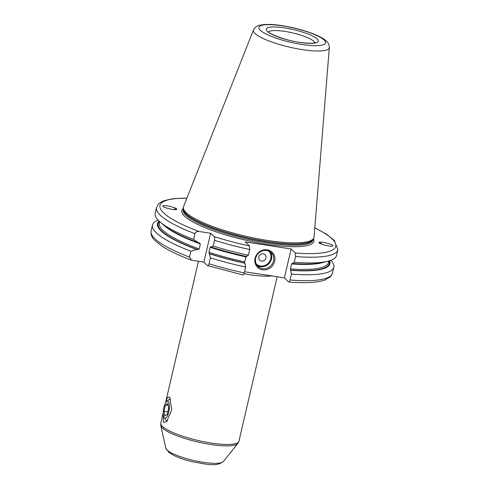 <?xml version="1.0" encoding="UTF-8"?>
<svg xmlns="http://www.w3.org/2000/svg" width="489" height="489" viewBox="0 0 489 489"><rect width="100%" height="100%" fill="white"/><g stroke="black" fill="none" stroke-linecap="round" stroke-linejoin="round"><path stroke-width="0.73" d="M159.084 221.065A88.558 18.863 13.1 0 0 196.914 249.543L190.869 251.193L189.494 257.104L191.45 260.142L203.876 262.141L207.391 265.515C207.966 266.065 208.522 265.484 209.06 263.785A93.099 19.835 13.1 0 0 244.274 272.948C243.846 274.543 243.357 275.179 242.801 274.867M330.864 260.344A93.099 19.835 -166.9 0 1 333.822 267.251A93.099 19.835 -166.9 0 1 291.45 274.078L290.075 279.989C289.653 281.585 289.164 282.22 288.602 281.908L284.402 277.874L244.555 271.75M242.99 274.977L207.391 265.515M290.075 279.989A93.099 19.835 13.1 0 0 332.447 273.162L330.54 276.627L325.051 279.971C317.361 282.648 305.289 283.327 288.84 282.025L288.602 281.908M246.273 256.242L244.616 261.878L245.649 267.037L244.274 272.948M196.914 249.543L197.782 249.671L199.176 248.944L200.337 243.95L199.371 242.862L198.497 242.727L193.613 239.39L194.946 233.663C195.759 231.908 197.11 231.175 199.011 231.462L210.6 233.247L214.115 236.621C214.689 237.177 214.824 238.418 214.518 240.343A93.099 19.835 13.1 0 0 249.726 249.506L248.394 255.234L246.48 256.444A88.558 18.863 -166.9 0 1 210.948 246.976L210.594 246.67M249.726 249.506L249.524 245.967L245.325 241.939L291.132 248.98L284.402 277.874M245.649 267.037A93.099 19.835 -166.9 0 1 210.435 257.874L209.06 263.785M190.869 251.193A93.099 19.835 -166.9 0 1 152.47 225.05A93.099 19.835 -166.9 0 1 158.179 220.16M210.6 233.247L203.876 262.141M214.518 240.343L213.186 246.071L210.948 246.976M210.686 246.719L210.117 247.287L208.95 252.281L210.435 257.874M244.897 263.259A88.558 18.863 -166.9 0 1 209.365 253.791M329.653 260.759A88.558 18.863 13.1 0 1 290.698 270.301L291.45 274.078M290.698 270.301L290.423 268.919A86.895 18.509 13.1 0 0 328.376 263.064L328.797 261.01M159.701 221.639L159.524 222.373M159.322 223.008L159.506 222.44M328.859 260.992L328.376 263.064M291.132 248.98L295.325 253.009L295.533 256.542A93.099 19.835 -166.9 0 0 337.905 249.72L336.573 255.447A93.099 19.835 -166.9 0 1 328.162 261.181L323.565 262.367A88.558 18.863 -166.9 0 1 292.288 263.485L291.585 263.926L290.423 268.919M198.497 242.727A88.558 18.863 -166.9 0 1 163.833 225.197L160.233 222.104A93.099 19.835 -166.9 0 1 155.215 213.247L156.553 207.519A93.099 19.835 -166.9 0 0 194.946 233.663M248.394 255.234A93.099 19.835 -166.9 0 1 213.186 246.071M292.288 263.485L294.201 262.275A93.099 19.835 -166.9 0 0 328.162 261.181M193.613 239.39A93.099 19.835 -166.9 0 1 160.233 222.104M295.533 256.542L294.201 262.275M332.887 245.778C333.663 244.317 319.06 240.9 319.036 242.538C318.26 243.999 332.862 247.416 332.887 245.778L332.801 245.912M162.837 206.01C162.861 204.371 177.464 207.788 176.688 209.243C176.663 210.881 162.061 207.47 162.837 206.01L162.855 206.175M329.323 47.616L314.066 237A67.03 14.279 -166.9 0 1 313.694 238.241A67.03 14.279 -166.9 0 1 254.787 238.186A67.03 14.279 -166.9 0 1 186.15 212.642A67.03 14.279 13.1 0 1 183.344 207.904A67.03 14.279 13.1 0 1 183.558 206.633L253.479 29.97A38.955 8.301 13.1 0 0 254.989 33.46A38.955 8.301 13.1 0 0 296.578 48.637A38.955 8.301 13.1 0 0 329.323 47.616C329.207 44.737 328.247 42.592 326.444 41.174C319.977 34.707 297.685 27.69 279.268 25.263C272.385 24.212 266.053 24.157 260.27 25.092C258.015 25.44 256.04 26.553 254.347 28.429L253.479 29.97M159.182 223.62L159.402 222.715M165.618 402.753L167.397 397.526L169.286 396.97L169.769 397.575L171.755 409.831L166.535 421.811L163.363 422.41L163.24 413.26M167.55 420.809A10.978 3.619 98.7 0 1 166.119 420.479A10.978 3.619 98.7 0 1 165.74 420.014L164.127 417.502A8.594 2.83 98.7 0 1 163.528 409.262A8.594 2.83 98.7 0 1 166.572 401.579A8.594 2.83 98.7 0 1 168.228 401.512A8.594 2.83 -81.3 0 1 168.754 412.025A8.594 2.83 -81.3 0 1 164.42 417.869A8.594 2.83 98.7 0 1 164.127 417.502M166.572 401.579L168.87 399.666A10.978 3.619 98.7 0 1 170.588 399.299M165.435 404.984L163.974 411.28L164.86 415.986L167.214 414.397L168.681 408.101L167.788 403.394L165.435 404.984L168.167 405.405M163.974 411.28L167.8 411.866M262.562 269.812A10.501 9.664 -46.1 0 1 255.087 258.308A10.501 9.664 -46.1 0 1 267.214 249.818A10.501 9.664 -46.1 0 1 274.69 261.322A10.501 9.664 -46.1 0 1 262.562 269.812M262.501 268.644A9.548 8.784 -46.1 0 1 258.003 266.444A9.548 8.784 -46.1 0 1 256.67 255.668A9.548 8.784 -46.1 0 1 266.731 250.472A9.548 8.784 133.9 0 1 271.23 252.672A9.548 8.784 133.9 0 1 272.562 263.443A9.548 8.784 133.9 0 1 262.501 268.644M261.554 261.065A3.82 3.515 133.9 0 0 265.967 257.978A3.82 3.515 133.9 0 0 263.247 253.791A3.82 3.515 -46.1 0 0 258.84 256.878A3.82 3.515 -46.1 0 0 261.554 261.065M321.994 244.311A5.825 1.033 48.7 0 0 319.115 242.416M319.739 243.314A4.774 0.85 -131.3 0 1 319.745 243.308A4.774 0.85 48.7 0 1 319.965 243.174L319.464 243.131M321.456 244.109A4.774 0.85 48.7 0 0 319.965 243.174M173.338 209.524A5.825 0.996 157.5 0 1 176.676 209.096M173.907 209.579A4.774 0.819 157.5 0 1 175.588 209.408A4.774 0.819 157.5 0 1 175.716 209.622M191.45 260.142C179.029 255.502 169.243 250.863 162.097 246.23L154.744 240.356C151.81 237.513 150.594 234.384 151.095 230.961A93.099 19.835 13.1 0 0 189.494 257.104M197.782 249.671A87.849 18.716 -166.9 0 1 159.518 221.468M329.079 260.93A87.849 18.716 -166.9 0 1 290.49 270.099M244.683 263.058A87.849 18.716 -166.9 0 1 209.096 253.534M244.616 261.878A86.895 18.509 -166.9 0 1 208.95 252.281M159.231 223.504A86.895 18.509 13.1 0 0 199.176 248.944M245.778 256.884A86.895 18.509 -166.9 0 1 210.117 247.287M200.337 243.95A86.895 18.509 -166.9 0 1 164.604 225.839M322.587 262.605A86.895 18.509 -166.9 0 1 291.585 263.926M214.115 236.621A90.233 19.224 13.1 0 0 249.524 245.967M295.325 253.009A90.233 19.224 13.1 0 0 314.794 227.929M186.908 198.167A90.233 19.224 13.1 0 0 199.011 231.462M183.363 208.351A67.794 14.444 13.1 0 0 184.591 216.169A67.794 14.444 -166.9 0 0 261.529 243.412A67.794 14.444 -166.9 0 0 313.48 238.632M183.381 208.913L183.198 209.695A66.651 14.199 13.1 0 0 185.918 215.239A66.651 14.199 -166.9 0 0 256.053 241.01A66.651 14.199 -166.9 0 0 313.033 239.91L313.217 239.127M313.18 239.188A66.651 14.199 -166.9 0 1 255.533 239.818A66.651 14.199 -166.9 0 1 186.156 214.2A66.651 14.199 13.1 0 1 183.387 208.98M183.344 207.904L183.393 209.194A66.687 14.205 13.1 0 0 186.187 213.913A66.687 14.205 -166.9 0 0 254.476 239.323A66.687 14.205 -166.9 0 0 313.076 239.372L313.694 238.241M324.195 40.074A34.23 7.292 13.1 0 0 282.563 25.862A34.23 7.292 13.1 0 0 260.301 30.251A34.23 7.292 13.1 0 0 301.927 44.462A34.23 7.292 13.1 0 0 324.195 40.074M267.294 31.327A26.736 5.697 13.1 0 0 299.812 42.427A26.736 5.697 13.1 0 0 317.196 38.998A26.736 5.697 13.1 0 0 284.684 27.897A26.736 5.697 13.1 0 0 267.294 31.327M314.849 42.726A23.869 5.086 13.1 0 0 313.889 41.314A23.869 5.086 13.1 0 0 290.038 32.335A23.869 5.086 13.1 0 0 268.626 31.968M223.332 461.549A29.676 6.32 -166.9 0 1 196.792 461.158A29.676 6.32 -166.9 0 1 167.03 449.978A29.676 6.32 13.1 0 1 165.826 448.168L160.802 425.558A39.75 8.466 13.1 0 0 162.415 427.979A39.75 8.466 -166.9 0 0 202.275 442.955A39.75 8.466 -166.9 0 0 237.825 443.48L223.332 461.549C215.783 467.264 206.437 464.012 193.112 461.897C186.321 460.308 180.435 458.419 175.447 456.231L168.894 452.49L165.826 448.168M237.825 443.48L238.925 441.231A40.104 8.545 -166.9 0 1 204.64 441.897A40.104 8.545 -166.9 0 1 162.44 426.39A40.104 8.545 13.1 0 1 160.808 423.052L163.24 412.588M271.737 275.924A40.104 8.545 -166.9 0 1 244.06 273.681M257.061 265.362A9.548 8.784 133.9 0 0 260.448 266.67A9.548 8.784 133.9 0 0 270.117 262.135A9.548 8.784 133.9 0 0 270.117 251.774M256.236 263.95A8.973 8.258 133.9 0 0 260.417 265.967A8.973 8.258 133.9 0 0 269.855 261.114A8.973 8.258 133.9 0 0 268.675 251.004M333.822 267.251L332.447 273.162M152.47 225.05L151.095 230.961M337.905 249.72L334.213 240.282L326.536 234.213L314.806 227.788M186.957 198.039L172.58 198.748L163.937 200.716L160.502 202.385L158.454 204.06L156.553 207.519M268.357 31.754L268.644 31.987C268.21 33.197 285.301 40.538 299.574 42.317C305.784 43.234 310.429 43.466 313.516 43.02L315.307 42.537M160.802 425.558L160.808 423.052M165.471 403.003L198.448 261.303M238.925 441.231L277.202 276.768M175.588 209.408L176.034 209.585"/></g></svg>
